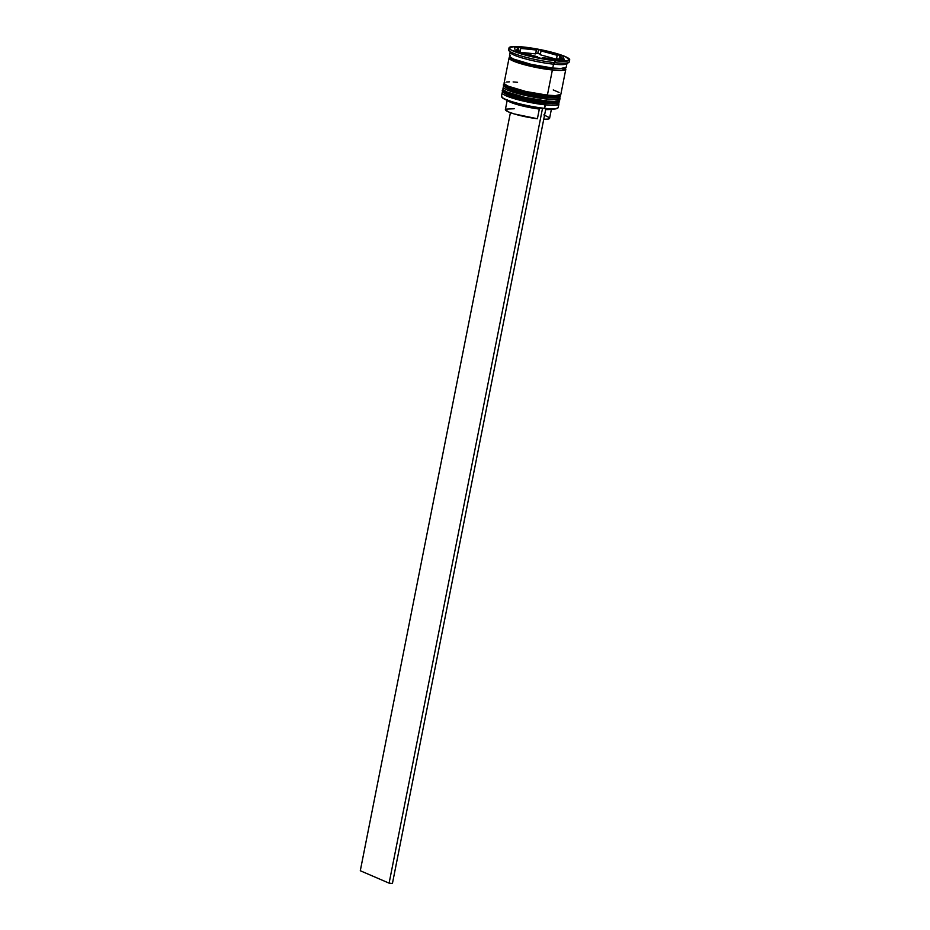 <?xml version="1.0" encoding="UTF-8"?>
<svg xmlns="http://www.w3.org/2000/svg" width="930" height="930" viewBox="0 0 930 930"><rect width="100%" height="100%" fill="white"/><g stroke="black" fill="none" stroke-linecap="round" stroke-linejoin="round"><path stroke-width="1.4" d="M503.595 91.849A27.726 3.906 11.2 0 0 517.126 98.057A27.726 3.906 11.2 0 0 545.085 103.416A1.197 0.651 -84.1 0 0 545.922 102.521L521.463 98.15L507.664 93.93L502.642 90.477A28.923 4.08 11.2 0 0 516.848 96.953A28.923 4.08 11.2 0 0 545.922 102.521L546.003 102.137A1.197 0.651 -84.1 0 0 544.806 101.44A1.197 0.651 -84.1 0 0 545.027 102.939M503.025 89.385L502.723 90.094L507.745 93.546L521.532 97.766L546.003 102.137A28.923 4.08 -168.8 0 1 516.917 96.557A28.923 4.08 -168.8 0 1 502.723 90.094L502.642 90.477C501.363 90.687 502.816 92.058 506.99 94.616C517.103 98.627 529.833 101.568 545.189 103.451A1.197 0.651 95.9 0 1 545.085 103.416L540.284 102.835M559.442 100.556L559.465 101.324A28.923 4.08 -168.8 0 1 546.003 102.137L545.922 102.521A28.923 4.08 11.2 0 0 559.383 101.719L554.454 102.986L545.922 102.521A1.197 0.651 95.9 0 1 545.189 103.451C564.591 104.439 556.279 102.812 559.383 101.719L554.536 102.591L546.003 102.137A1.197 0.651 95.9 0 0 545.864 100.928M505.292 93.709L510.872 96.104M514.871 97.406L535.134 102.033M552.85 103.869L557.977 102.672M504.746 86.037A27.726 3.906 11.2 0 0 518.277 92.244A27.726 3.906 11.2 0 0 546.236 97.603A1.197 0.651 -84.1 0 0 547.073 96.708L522.614 92.337L508.815 88.118L503.793 84.665A28.923 4.08 11.2 0 0 517.998 91.14A28.923 4.08 11.2 0 0 547.073 96.708L547.154 96.325A1.197 0.651 -84.1 0 0 545.957 95.627A1.197 0.651 -84.1 0 0 546.177 97.139M504.176 83.584L503.874 84.281L508.896 87.734L522.683 91.954L547.154 96.325A28.923 4.08 -168.8 0 1 518.068 90.745A28.923 4.08 -168.8 0 1 503.874 84.281L503.793 84.665C502.514 84.874 503.967 86.258 508.129 88.803C518.254 92.814 530.984 95.755 546.34 97.638A1.197 0.651 95.9 0 1 546.236 97.603L541.434 97.022M560.592 94.744L560.616 95.511A28.923 4.08 -168.8 0 1 547.154 96.325L547.073 96.708A28.923 4.08 11.2 0 0 560.534 95.906L555.605 97.173L547.073 96.708A1.197 0.651 95.9 0 1 546.34 97.638C565.742 98.627 557.43 96.999 560.534 95.906L555.687 96.79L547.154 96.325A1.197 0.651 95.9 0 0 547.014 95.127M506.443 87.897L512.023 90.303M516.022 91.593L536.284 96.22M554.001 98.057L559.128 96.859M551.943 68.75A27.726 3.906 -168.8 0 1 510.535 57.66A27.726 3.906 11.2 0 0 551.943 68.75L552.269 69.936L551.943 68.75M557.756 107.868L555.245 108.938L544.492 108.636A28.528 4.022 11.2 0 0 557.372 108.345L557.826 108.043A28.923 4.08 -168.8 0 1 544.771 108.333A28.923 4.08 -168.8 0 1 501.665 96.918L501.979 97.371A28.528 4.022 11.2 0 0 544.492 108.636L545.085 103.439L545.468 104.846A28.923 4.08 -168.8 0 1 516.383 99.266A28.923 4.08 -168.8 0 1 502.177 92.802L501.491 96.29A28.923 4.08 11.2 0 0 515.697 102.753A28.923 4.08 11.2 0 0 544.771 108.333A28.923 4.08 11.2 0 0 558.233 107.52L558.918 104.044A28.923 4.08 -168.8 0 1 545.468 104.846L544.492 108.636L528.786 106.194L509.303 101.114L503.56 98.638L501.816 96.72M503.967 91.384L502.584 92.291A28.923 4.08 11.2 0 0 514.662 98.778A28.923 4.08 11.2 0 0 545.468 104.846A28.923 4.08 11.2 0 0 558.744 103.416L557.814 102.044M505.118 85.572L503.735 86.478A28.923 4.08 11.2 0 0 515.813 92.965A28.923 4.08 11.2 0 0 546.619 99.033L546.236 97.627L546.619 99.033A28.923 4.08 -168.8 0 1 517.533 93.465A28.923 4.08 -168.8 0 1 503.328 86.99L502.944 88.931A28.923 4.08 11.2 0 0 517.15 95.395A28.923 4.08 11.2 0 0 546.236 100.975L546.619 99.033L546.236 100.975A28.923 4.08 11.2 0 0 559.686 100.161L560.069 98.231A28.923 4.08 -168.8 0 1 546.619 99.033A28.923 4.08 11.2 0 0 559.895 97.603L558.965 96.232M509.047 47.86L508.664 49.802A30.911 4.359 11.2 0 0 523.846 56.718A30.911 4.359 11.2 0 0 554.931 62.67A30.911 4.359 -168.8 0 1 508.85 50.464L510.407 52.754A28.923 4.08 11.2 0 0 553.524 64.17L555.315 60.741A30.911 4.359 -168.8 0 1 524.229 54.777A30.911 4.359 -168.8 0 1 509.047 47.86A30.911 4.359 -168.8 0 1 523.427 47L514.767 46.5L509.059 47.825L510.942 49.906L521.625 54.033L538.284 58.09L555.315 60.741L563.987 61.241L569.695 59.904L565.184 56.544L557.117 53.708L540.458 49.639L523.427 47A30.911 4.359 -168.8 0 1 554.524 52.964A30.911 4.359 -168.8 0 1 569.706 59.869A30.911 4.359 -168.8 0 1 555.315 60.741L554.931 62.67A30.911 4.359 11.2 0 0 569.323 61.81L569.706 59.869M503.583 91.872A27.726 3.906 11.2 0 0 517.196 98.069A27.726 3.906 11.2 0 0 545.085 103.416M504.734 86.06A27.726 3.906 11.2 0 0 518.347 92.268A27.726 3.906 11.2 0 0 546.236 97.603M509.082 57.939L504.095 83.119A28.923 4.08 11.2 0 0 518.301 89.582A28.923 4.08 11.2 0 0 547.386 95.162A28.923 4.08 11.2 0 0 560.837 94.349L565.824 69.169A28.923 4.08 -168.8 0 1 552.374 69.983A28.923 4.08 -168.8 0 1 523.288 64.403A28.923 4.08 -168.8 0 1 509.082 57.939A28.923 4.08 -168.8 0 1 510.117 57.137L509.094 57.904L510.861 59.846L520.858 63.705L536.447 67.506L552.269 69.936L524.88 64.809L511.581 60.171L510.21 57.207L509.291 57.939L511.047 59.869L520.974 63.705L536.447 67.483L552.374 69.983L547.386 95.162L552.374 69.983L563.278 70.285L565.824 69.204L565.173 68.041M566.207 67.239L566.975 63.356A28.923 4.08 -168.8 0 1 553.524 64.17A28.923 4.08 -168.8 0 1 524.439 58.59A28.923 4.08 -168.8 0 1 510.233 52.127L509.466 55.998A28.923 4.08 11.2 0 0 523.671 62.473A28.923 4.08 11.2 0 0 552.757 68.041L553.524 64.17L552.757 68.041A28.923 4.08 11.2 0 0 566.207 67.239L560.86 68.506L552.757 68.041L531.309 64.391L513.697 59.113L509.826 56.846L510.221 55.3M565.056 68.076L562.057 70.343L552.269 69.936L563.092 70.238L565.626 69.169L565.277 68.285M557.849 59.985L557.988 59.334A22.936 3.232 -168.8 0 1 551.199 58.962L551.199 58.962A22.936 3.232 -168.8 0 1 542.364 57.718L542.237 58.369L542.364 57.718L557.988 59.334L542.364 57.718L557.988 59.334L557.849 59.985M507.513 100.463A22.541 3.174 11.2 0 0 539.319 109.043L540.725 107.555L539.319 109.043A22.541 3.174 -168.8 0 1 507.513 100.463M505.362 109.624L508.664 111.972L514.15 113.913L537.4 118.738L539.319 109.043L537.4 118.738A22.541 3.174 11.2 0 1 505.374 109.542L507.292 99.859M514.244 108.752L505.757 109.101M518.905 52.359L519.103 51.371A22.936 3.232 -168.8 0 1 516.871 49.418A22.936 3.232 -168.8 0 1 518.556 48.581L516.871 49.604L519.103 51.371L518.556 48.581L518.905 52.359M519.998 52.278L520.765 48.407A22.936 3.232 -168.8 0 1 536.389 50.022L535.622 53.894L521.66 52.452L535.622 53.894L536.389 50.022L527.543 48.767L520.765 48.407L536.389 50.022L520.765 48.407L519.998 52.278L537.714 56.835A22.936 3.232 -168.8 0 1 521.544 52.417L519.998 52.278M540.26 54.777L541.028 50.906A22.936 3.232 -168.8 0 1 557.198 55.312L556.442 59.171L557.198 55.312L541.028 50.906L557.198 55.312L541.028 50.906L540.26 54.777L556.314 59.16L540.26 54.777M558.907 60.101L559.639 56.37A22.936 3.232 -168.8 0 1 561.871 58.323A22.936 3.232 -168.8 0 1 560.186 59.16L559.976 60.206L561.871 58.137L559.639 56.37L560.186 59.16L559.639 56.37L558.907 60.101M515.336 51.383L514.499 47.081L538.54 49.569L563.406 56.358L564.254 60.648L540.214 58.16L515.336 51.383L514.499 47.081L538.54 49.569L537.773 53.452L535.75 53.242L537.773 53.452L538.54 49.569L563.406 56.358L562.638 60.229L561.557 59.939L562.638 60.229L563.406 56.358L564.254 60.648L540.214 58.16L515.336 51.383M504.851 82.421L504.455 83.967L508.326 86.234L525.938 91.512L547.386 95.162L555.489 95.627L560.837 94.383M559.058 92.442L553.245 89.931M517.557 82.305L513.128 81.945M509.454 81.84L506.652 82.003M503.7 88.234L503.304 89.78L507.175 92.047L524.787 97.325L546.236 100.975L554.338 101.44L559.686 100.196M568.893 62.357A30.911 4.359 -168.8 0 1 554.931 62.67L553.524 64.17A28.923 4.08 11.2 0 0 566.579 63.868L568.893 62.357M520.126 51.627L519.08 51.51L520.126 51.627M516.51 51.243L515.29 51.115L516.51 51.243M559.07 59.253L556.558 58.567L559.07 59.253M540.388 54.161L537.773 53.452L540.388 54.161M537.587 57.451L537.714 56.835L521.544 52.417L537.714 56.835L537.587 57.451M545.666 109.577A22.541 3.174 11.2 0 0 551.072 109.077A22.541 3.174 -168.8 0 1 545.666 109.577M549.607 118.215L548.084 119.087L543.759 119.261A22.541 3.174 11.2 0 0 549.595 118.296L551.513 108.612M549.235 117.552L543.841 114.913M542.504 108.415L389.1 883.151L360.294 870.747L510.407 112.658L360.294 870.747L389.1 883.151L392.425 883.5L545.829 108.764L392.425 883.5L389.1 883.151L542.504 108.415M516.429 51.673L516.871 49.43M561.476 60.369L561.871 58.323"/></g></svg>
